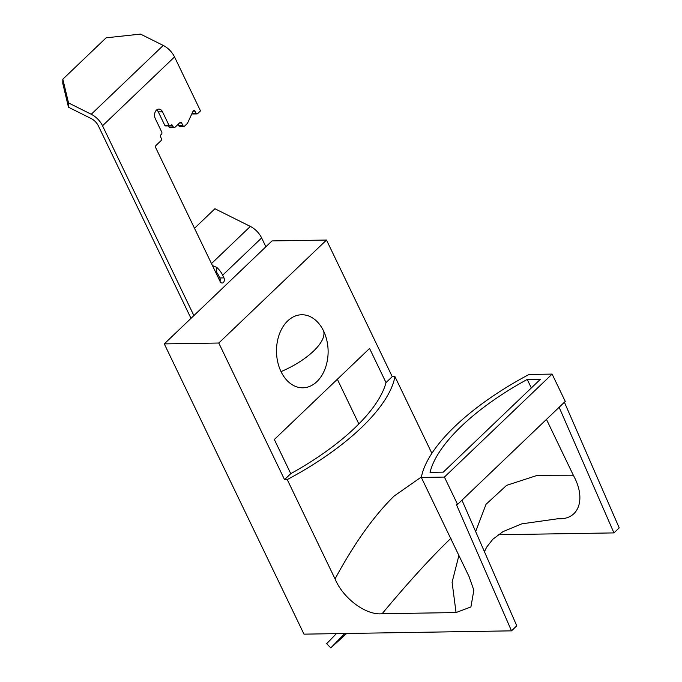 <?xml version="1.0" encoding="UTF-8"?>
<svg xmlns="http://www.w3.org/2000/svg" width="682" height="682" viewBox="0 0 682 682"><rect width="100%" height="100%" fill="white"/><g stroke="black" fill="none" stroke-linecap="round" stroke-linejoin="round"><path stroke-width="1.02" d="M290.762 473.658L274.335 439.506L369.567 348.451L386.003 382.602A155.394 60.221 154.3 0 1 354.853 427.87A155.394 60.221 154.3 0 1 290.762 473.658L284.53 479.617L287.241 479.574L335.05 578.924C354.205 543.477 373.898 515.856 394.119 496.061L421.425 476.957M431.877 453.325L394.946 376.6A164.439 63.724 154.3 0 1 361.255 427.767A164.439 63.724 154.3 0 1 287.241 479.574M457.562 504.39L444.417 477.076L421.331 477.443A164.439 63.724 154.3 0 1 529.044 374.461L552.122 374.094L565.267 401.417L457.562 504.39L456.343 504.407L511.5 630.85L303.984 634.149L164.285 343.89L271.999 240.917L326.499 240.047L218.794 343.02L164.285 343.89M511.5 630.85L516.768 625.812L461.961 500.187M527.229 379.448L540.451 379.235L443.274 472.14L430.052 472.353A155.394 60.221 154.3 0 1 527.229 379.448L531.329 387.964M498.192 534.748L613.945 532.906L559.138 407.282M546.461 419.404L573.596 475.789C586.443 499.19 578.796 520.23 557.885 518.704M337.343 379.26L358.843 423.94M613.945 532.906L619.213 527.877L564.406 402.244M394.946 376.6L392.235 376.643L326.499 240.047M421.331 477.443L469.148 576.784L473.845 590.211L470.912 606.946L456.053 612.555L382.116 613.732C366.217 615.556 343.157 598.532 335.05 578.924M284.53 479.617L218.794 343.02M573.596 475.789L536.248 475.704L506.573 485.371L486.036 504.305L475.652 531.568M552.122 374.094L444.417 477.076M386.003 382.602L392.235 376.643M382.116 613.732C408.33 582.3 431.314 557.109 451.049 538.166M456.053 612.555L452.089 582.249L458.901 555.489M323.566 330.949A36.53 25.797 -90.9 0 1 326.056 337.411C328.664 346.362 328.809 355.348 326.482 364.384A36.53 25.797 -90.9 0 1 305.459 387.581A36.53 25.797 -90.9 0 1 281.027 371.613A36.53 25.797 -90.9 0 1 287.693 320.932A36.53 25.797 -90.9 0 1 323.566 330.949A49.931 19.352 154.3 0 1 313.55 351.102A49.931 19.352 -25.7 0 1 281.027 371.613M212.469 265.613L216.723 267.361A16.112 9.548 46.3 0 1 222.664 275.178L223.977 277.906A3.291 2.319 -90.9 0 1 224.131 281.274A3.291 2.319 -90.9 0 1 222.119 283.03A3.291 2.319 -90.9 0 1 220.15 281.572L155.726 147.713A1.645 1.159 -90.9 0 1 156.025 145.428L161.003 140.671A1.645 1.159 89.1 0 0 161.31 138.386L160.645 137.022A1.645 1.159 -90.9 0 1 160.952 134.738L161.429 134.286A1.645 1.159 89.1 0 0 161.728 132.001L155.317 118.685A6.164 4.356 -90.9 0 1 155.036 112.377A6.164 4.356 -90.9 0 1 158.812 109.086A6.164 4.356 -90.9 0 1 162.504 111.822L168.906 125.138A1.645 1.159 89.1 0 0 169.895 125.863A1.645 1.159 89.1 0 0 170.526 125.59L171.003 125.13A1.645 1.159 -90.9 0 1 171.634 124.849A1.645 1.159 -90.9 0 1 172.614 125.582L173.271 126.946A1.645 1.159 89.1 0 0 174.26 127.679A1.645 1.159 89.1 0 0 174.89 127.398L180.039 122.479A1.645 1.159 -90.9 0 1 180.67 122.197A1.645 1.159 -90.9 0 1 181.651 122.93L182.964 125.659A1.645 1.159 89.1 0 0 183.952 126.392A1.645 1.159 89.1 0 0 184.583 126.11L187.26 123.544A1.645 1.159 89.1 0 0 187.576 123.092L193.091 111.14A1.645 1.159 -90.9 0 1 193.407 110.689A1.645 1.159 -90.9 0 1 194.038 110.407A1.645 1.159 -90.9 0 1 195.026 111.14L196.007 113.186A1.645 1.159 89.1 0 0 196.996 113.92A1.645 1.159 89.1 0 0 197.627 113.638L200.499 110.893L174.532 56.938A16.112 9.548 -133.7 0 0 163.245 45.438L140.518 34.1L106.111 37.825L62.829 79.197L68.524 102.931L91.252 114.269A16.112 9.548 46.3 0 1 102.53 125.769L193.884 315.596M265.886 246.765L261.632 237.924A16.112 9.548 -133.7 0 0 250.345 226.424L214.924 208.752L194.498 228.274M178.104 124.329L178.778 125.727A1.645 1.159 89.1 0 0 179.758 126.46L183.952 126.392M173.271 126.946L169.085 127.014A1.645 1.159 89.1 0 0 170.065 127.739L174.26 127.679M169.085 127.014L168.539 125.889M168.906 125.138L164.72 125.207A1.645 1.159 89.1 0 0 165.7 125.931L169.895 125.863M164.72 125.207L158.309 111.891A6.164 4.356 89.1 0 0 156.724 109.879M219.979 281.223A3.291 2.319 89.1 0 0 219.792 277.975L218.479 275.247A10.196 6.044 46.3 0 0 216.663 272.382L215 270.865M343.805 633.518A16.112 9.548 46.3 0 1 342.347 636.016L330.796 647.9L346.669 633.467M68.524 102.931L68.481 107.227L91.2 118.566A10.196 6.044 46.3 0 1 98.344 125.838L190.994 318.358M336.414 633.629L326.652 643.672L330.796 647.9M191.992 113.536A1.645 1.159 89.1 0 0 192.801 113.988L196.996 113.92M68.481 107.227L62.787 83.494L62.829 79.197M174.532 56.938L102.53 125.769M261.632 237.924L222.664 275.178M195.026 111.14L193.083 111.166M182.964 125.659L178.778 125.727M181.651 122.93L179.528 122.965M170.491 125.616L172.614 125.582M158.309 111.891L162.504 111.822M219.792 277.975L223.977 277.906M216.723 267.361L216.663 272.382M250.345 226.424L211.488 263.576M342.347 636.016L344.981 633.493M163.245 45.438L91.252 114.269M196.007 113.186L192.119 113.255M558.302 518.695L521.773 523.853L503.009 531.619L492.813 539.274L486.709 547.066L484.425 551.67"/></g></svg>
